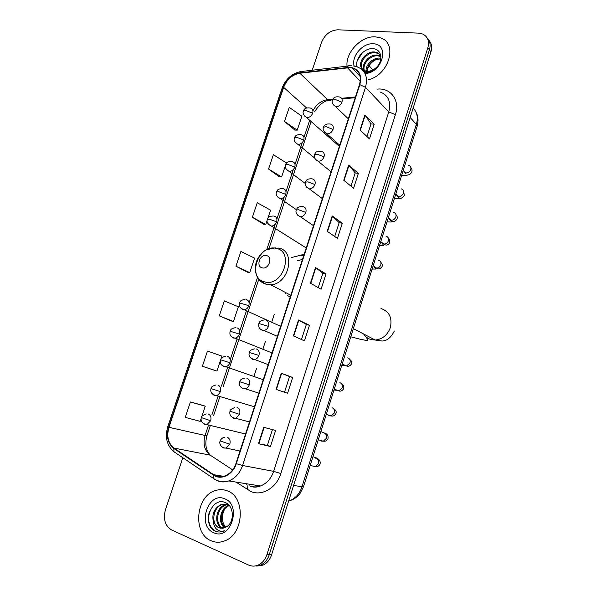 <?xml version="1.0" encoding="UTF-8"?>
<svg xmlns="http://www.w3.org/2000/svg" width="596" height="596" viewBox="0 0 596 596"><rect width="100%" height="100%" fill="white"/><g stroke="black" fill="none" stroke-linecap="round" stroke-linejoin="round"><path stroke-width="0.89" d="M304.005 254.753L302.47 254.708L291.675 257.524M256.779 566.118L263.156 565.075C267.142 563.108 269.951 559.689 271.597 554.809L430.945 51.897C432.323 47.136 431.616 43.255 428.829 40.245M182.816 457.735L165.42 509.841C163.036 519.228 165.137 525.963 171.722 530.038L248.659 565.082C251.862 566.483 255.11 566.453 258.403 564.978C262.411 562.997 265.242 559.547 266.904 554.623L427.839 47.792L429.403 49.855C430.781 45.072 430.074 41.176 427.28 38.159C430.074 41.176 430.781 45.072 429.403 49.855L269.258 554.712L429.403 49.855L430.945 51.897M254.388 566.073L260.787 565.023C264.788 563.056 267.611 559.614 269.258 554.712C267.611 559.614 264.788 563.056 260.787 565.023L254.388 566.073M375.361 36.84C361.377 35.738 345.494 52.314 347.028 66.156C345.494 52.314 361.377 35.738 375.361 36.84L380.628 37.898L375.361 36.84M227.329 490.873C223.448 489.346 219.484 489.242 215.424 490.568C195.853 495.902 192.27 533.375 211.066 540.743C215.491 542.673 220.051 542.71 224.752 540.855C244.151 534.113 245.723 496.863 227.329 490.873C223.448 489.346 219.484 489.242 215.424 490.568C195.853 495.902 192.27 533.375 211.066 540.743C215.491 542.673 220.051 542.71 224.752 540.855C244.151 534.113 245.723 496.863 227.329 490.873M350.008 67.624L352.221 67.974C359.224 70.447 361.645 75.997 359.485 84.625L235.919 463.539C233.714 469.775 229.989 473.924 224.752 475.981C220.736 477.329 217.026 476.889 213.614 474.677L174.002 448.065C168.124 443.275 166.44 436.361 168.959 427.31L283.659 87.366C286.862 79.402 292.249 74.686 299.825 73.226L350.008 67.624M350.135 67.229L299.892 72.846C292.129 74.344 286.609 79.171 283.324 87.336L168.638 427.19C166.06 436.466 167.781 443.558 173.801 448.468L213.405 475.094C221.049 480.637 232.917 474.826 236.277 463.673L359.85 84.654C362.144 74.612 358.904 68.808 350.135 67.229M270.442 446.493L267.358 445.391L258.455 443.707L270.442 446.493L275.613 430.446L263.767 427.317L258.455 443.707M276.052 389.374L287.577 393.278L292.666 377.469L281.275 373.245L276.052 389.374M284.493 392.235L289.559 376.53L281.275 373.245M289.559 376.53L292.666 377.469M293.374 335.883L304.452 340.86L309.466 325.289L298.514 320L293.374 335.883M301.487 339.534L306.344 324.47L298.514 320M306.344 324.485L309.466 325.289M360.058 129.928L369.468 138.905L374.191 124.229L364.894 114.983L360.058 129.928M366.95 136.499L371.032 123.856L364.894 114.983M371.017 123.894L374.191 124.229M343.758 180.253L353.577 188.269L358.367 173.384L348.675 165.077L343.758 180.253M350.955 186.123L355.216 172.9L348.675 165.077M355.209 172.929L358.367 173.384M327.219 231.337L337.448 238.378L342.313 223.269L332.21 215.931L327.219 231.337M334.714 236.493L339.169 222.673L332.21 215.931M339.161 222.703L342.313 223.269M310.427 283.212L321.073 289.231L326.012 273.899L315.493 267.567L310.427 283.212M318.227 287.622L322.876 273.191L315.493 267.567M322.876 273.206L326.012 273.899M368.581 79.655C389.054 74.91 398.039 43.21 380.628 37.898C398.039 43.21 389.054 74.91 368.581 79.655M427.839 47.792C429.552 41.198 427.816 36.602 422.631 34.002L418.683 33.152L337.85 29.8C330.311 30.292 324.872 34.479 321.535 42.361L312.222 70.239M214.739 370.392L202.387 366.249L216.944 371.077L220.311 360.975M221.049 358.762L221.928 356.125L207.482 351.059L202.387 366.249M203.057 405.422L190.4 401.957L185.229 417.379L200.189 421.365L201.031 418.824M267.827 218.36L270.569 210.15L257.248 202.737L252.369 217.279L263.514 224.163M286.02 163.773L286.326 162.85L273.37 154.707L268.558 169.048L279.315 176.788M284.515 121.495L297.225 130.137L301.867 116.213L289.254 107.355L284.515 121.495L294.901 130.07M219.291 315.865L233.461 321.505L238.37 306.769L224.312 300.898L219.291 315.865L231.233 320.946M235.949 266.218L249.746 272.64L254.581 258.113L240.903 251.46L235.949 266.218L247.489 272.216M267.358 445.391L272.447 429.604M249.746 272.64L247.362 272.186M252.369 217.279L265.794 224.469L267.112 220.505M265.794 224.469L263.387 224.148M268.558 169.048L281.617 176.967L285.305 165.919M281.617 176.967L279.189 176.781M297.225 130.137L294.774 130.07M233.461 321.505L231.106 320.916M216.944 371.077L214.62 370.354M201.783 416.567L205.24 406.204L202.931 405.377M190.4 401.957L205.24 406.204M366.942 72.675C367.315 67.169 370.258 62.811 375.771 59.585M366.1 71.118C365.341 64.86 373.215 57.209 380.129 58.162L380.904 58.274M366.749 71.215C368 63.563 372.686 59.466 380.784 58.922L380.837 58.922M363.91 70.328C360.856 64.368 369.431 53.901 377.484 55.1L380.866 56.173M364.402 70.574C361.936 64.502 370.377 54.72 378.147 55.868L380.911 56.62M362.636 70.142L361.772 68.436L365.229 70.894L367.099 71.244C370.004 71.386 372.805 70.373 375.502 68.197C383.533 61.984 382.103 49.356 373.565 48.76C364.454 47.248 354.389 59.116 357.183 66.834M361.772 68.436C357.198 62.885 366.033 50.697 374.802 52.008L377.164 52.575L380.747 55.45M362.606 69.382C357.727 63.951 366.577 51.457 375.473 52.783L377.827 53.349L380.516 55.123M364.983 73.442C382.341 73.412 390.313 43.799 373.089 43.799C362.629 42.845 351.059 56.531 354.188 66.052M356.155 69.866L357.704 71.349M364.61 72.742C367.754 72.913 370.883 71.982 373.997 69.941C371.114 71.721 368.402 72.399 365.87 71.974L363.12 70.663M357.302 60.539L362.591 52.515M372.887 69.933L369.103 65.739M262.315 267.872C268.878 269.668 273.169 256.682 266.397 255.557C259.878 253.844 255.61 266.665 262.315 267.872M289.418 296.421L290.058 297.166M302.485 259.402L297.27 260.847M287.309 295.325L290.155 297.21M285.819 293.776L285.365 292.427M225.735 527.311C221.541 522.036 221.205 515.942 224.714 509.021M224.766 527.765C217.436 523.482 220.043 507.673 228.983 505.266L228.983 505.266M225.288 527.534C218.605 522.975 221.049 508.433 229.304 505.594M222.725 528.309L221.906 527.996C213.666 524.771 215.618 507.36 225.214 504.819L227.21 504.402M223.232 528.227L222.867 528.071C214.627 524.852 216.571 507.472 226.16 504.931L227.665 504.574M213.517 522.446L218.471 527.721L224.67 527.803L226.733 526.693C234.712 521.925 233.96 506.004 225.69 502.748C211.625 495.783 201.493 524.085 214.515 530.805L215.193 531.133C217.845 532.265 220.572 532.303 223.373 531.23L224.409 530.76C221.66 531.625 219.142 531.17 216.87 529.39C214.955 527.81 213.837 525.493 213.517 522.446C211.55 514.117 214.173 508.09 221.399 504.372L227.56 504.536L229.035 505.281M221.213 528.376L219.008 527.765C210.746 524.525 212.727 507.04 222.353 504.484L225.817 504.037M224.737 498.822C208.116 491.074 196.628 525.955 213.688 532.69C230.548 541.116 242.214 504.968 224.737 498.822M218.769 531.997C211.356 531.677 206.223 521.031 209.464 511.808M288.62 501.08L289.544 500.774C295.46 498.405 299.602 493.771 301.956 486.88L416.38 124.333C418.258 117.68 417.178 112.264 413.14 108.092M410.152 117.516L416.38 124.333L417.111 126.419M271.597 554.809L266.904 554.623M416.187 112.577C418.236 116.376 418.563 120.928 417.17 126.248L303.416 486.917L293.567 485.457M288.747 500.662L289.544 500.774C293.739 499.53 297.218 497.124 299.982 493.555L303.431 486.865M254.172 375.696L256.571 368.365M263.082 348.504L265.458 341.232M271.918 321.52L274.279 314.308M251.117 486.336L250.998 486.865M377.342 89.117C390.797 87.605 400.266 100.508 395.409 114.648L280.85 473.529L273.646 471.354L388.778 111.936C391.274 101.737 388.331 95.069 379.95 91.933M280.85 473.529C276.574 487.811 262.113 496.379 250.976 491.558L235.994 482.082M249.709 485.859C253.188 487.2 256.772 487.237 260.467 485.971C266.703 483.542 271.098 478.67 273.646 471.354L242.594 465.491C239.875 473.209 235.271 478.357 228.79 480.942C223.731 482.656 219.06 482.119 214.761 479.318L213.487 478.439C218.076 481.65 223.18 482.484 228.79 480.942L260.467 485.971C257.263 487.334 254.015 487.483 250.7 486.425M351.431 65.784L349.859 65.821C348.869 65.322 348.071 65.813 347.475 67.296M168.638 427.19L167.789 426.699L282.132 88.014L283.324 87.336M173.801 448.468L173.972 451.761L174.814 452.334M348.258 66.014L302.418 71.386C301.367 70.917 300.526 71.401 299.892 72.846M213.405 475.094L213.487 478.439L173.972 451.761C166.835 445.637 164.764 437.293 167.781 426.729M236.277 463.673L242.594 465.491L365.504 87.359L359.85 84.654M353.368 65.925L356.535 66.648C365.192 69.769 368.179 76.675 365.504 87.359L388.778 111.936L395.409 114.648M245.746 483.632L246.886 484.392M247.966 485.129L247.459 489.711M168.959 427.31L205.076 435.467C202.759 444.027 204.473 450.591 210.224 455.158L232.663 469.894M174.002 448.065L210.224 455.158L212.169 456.439M213.614 474.677L223.619 476.331M347.408 67.691L360.245 81.257M299.825 73.226L327.599 99.651C321.311 100.605 316.476 104.233 313.086 110.528M355.462 96.947L341.575 98.295M332.903 99.13L327.599 99.651L328.448 100.277C323.3 101.432 318.681 105.298 314.591 111.892M283.659 87.366L306.567 107.928M309.667 120.28L303.982 137.4M302.276 142.541L295.02 164.407M293.299 169.599L285.983 191.636M284.255 196.866L276.879 219.09M275.129 224.364L266.703 249.769M257.517 277.445L249.098 302.813M246.304 311.216L239.681 331.182M236.955 339.415L230.19 359.783M227.516 367.844L221.451 386.133M218.009 396.504L211.885 414.95M208.414 425.41L205.076 435.467L206.961 435.669M331.778 99.241C330.81 100.545 329.7 100.895 328.448 100.277L332.546 99.882M310.754 283.398L315.805 267.783M327.532 231.553L332.508 216.184M344.063 180.499L348.965 165.36M360.342 130.204L365.169 115.304M293.709 336.04L298.849 320.171M276.402 389.493L281.625 373.372M258.828 443.789L264.132 427.414M381.008 308.512C389.292 311.447 392.406 317.787 390.35 327.539C387.542 335.056 382.505 339.221 375.242 340.04L371.286 339.645C368.037 338.759 365.49 336.882 363.649 333.998M264.87 281.93C282.921 287.071 294.64 251.244 275.97 248.346C258.195 243.809 246.64 278.399 264.87 281.93M259.446 280.06L266.412 284.478L270.74 284.791C289.321 284.195 296.182 250.566 278.444 248.048M333.142 104.702L335.906 106.677C338.692 106.639 340.703 105.149 341.948 102.207C342.633 99.457 341.843 97.722 339.571 96.992C335.734 96.366 333.38 97.364 332.508 99.986M341.948 102.207L335.034 99.398L332.456 100.128C331.495 102.117 332.516 104.285 335.541 106.617L348.332 118.813M404.758 171.998L404.58 172.795M403.44 170.508L405.958 172.915C408.096 172.996 409.668 171.968 410.674 169.83C411.315 167.573 410.666 166.09 408.722 165.375M402.859 175.455L401.704 175.276M324.284 131.917L326.981 133.839C329.759 133.854 331.778 132.386 333.03 129.421C333.73 126.516 332.866 124.72 330.422 124.035C326.623 123.603 324.336 124.631 323.568 127.119M333.03 129.421L326.064 126.65L323.524 127.253C322.466 129.421 323.583 131.612 326.861 133.824L339.735 145.178M397.398 195.495L397.189 196.255M396.117 194.289L398.553 196.442C400.683 196.561 402.255 195.54 403.268 193.387C403.924 191.011 403.209 189.483 401.138 188.805M395.506 198.639L394.388 198.483M315.358 159.363L318.108 161.248C320.834 161.24 322.808 159.78 324.03 156.867C324.745 153.813 323.822 151.965 321.237 151.317M324.03 156.867L317.02 154.133L314.517 154.602C313.548 156.964 314.74 159.177 318.108 161.248L331.063 171.775M388.778 218.248L391.192 220.148C393.285 220.244 394.828 219.239 395.811 217.115C396.474 214.627 395.714 213.063 393.524 212.414M388.093 221.98L387.013 221.846M306.374 187.047L309.294 188.887C311.917 188.79 313.809 187.338 314.964 184.529C315.686 181.452 314.762 179.56 312.192 178.852M314.964 184.529L307.901 181.84L305.435 182.175C304.459 184.7 305.741 186.935 309.294 188.887L322.317 198.602M381.418 242.378L383.884 244.032C385.903 244.055 387.37 243.049 388.301 241.015C388.972 238.504 388.212 236.91 386.029 236.217M382.416 243.123L382.222 243.608M380.628 245.492L379.592 245.373M297.322 214.977L300.399 216.75C302.924 216.571 304.727 215.134 305.815 212.429C306.553 209.315 305.636 207.378 303.073 206.611M305.815 212.429L298.708 209.777L296.279 209.971C295.303 212.675 296.674 214.933 300.399 216.75L313.489 225.668M374.042 266.68L376.53 268.081C378.46 268.036 379.861 267.03 380.74 265.078C381.418 262.553 380.665 260.921 378.475 260.191M373.103 269.161L372.12 269.072M260.474 329.141L262.396 330.415L264.013 330.497C266.107 330.057 267.589 328.679 268.461 326.37C269.228 323.129 268.349 321.006 265.823 319.992M268.461 326.37L258.88 323.509C258.485 326.228 258.254 329.357 264.013 330.497L277.401 336.33M344.413 365.519L346.514 365.959L349.934 363.076C350.634 360.468 349.904 358.71 347.744 357.809M342.439 365.564L341.702 365.527M251.102 358.315L252.86 359.448L254.701 359.53C256.69 359.038 258.098 357.682 258.917 355.454C259.7 352.184 258.835 350.008 256.31 348.936M258.917 355.454L249.329 352.497C248.882 354.002 247.996 358.047 254.701 359.53L268.178 364.618M336.956 390.611L338.856 390.857L342.097 388.018C342.804 385.388 342.082 383.6 339.921 382.654M334.624 390.097L333.961 390.067M241.671 387.735L243.235 388.726L245.299 388.801C247.184 388.264 248.517 386.931 249.299 384.793C250.096 381.485 249.232 379.265 246.722 378.125M249.299 384.793L239.704 381.731C240.613 380.918 238.81 379.846 244.747 378.05M328.053 414.935L329.469 415.844L331.138 415.933L334.2 413.14C334.915 410.488 334.192 408.67 332.039 407.679M232.172 417.416L233.535 418.258L235.8 418.317L239.599 414.376C240.404 411.039 239.555 408.767 237.052 407.567M239.599 414.376L229.989 411.21C229.698 410.145 231.33 408.908 234.869 407.5M320.298 440.37L321.512 441.115L323.345 441.189L326.243 438.44C326.966 435.773 326.25 433.918 324.105 432.882L323.822 432.8M320.871 431.578L323.919 432.83M222.606 447.358L223.753 448.036L226.212 448.088L229.818 444.221C230.63 440.846 229.788 438.522 227.292 437.255M229.818 444.221L220.192 440.943C220.997 438.85 222.569 437.598 224.923 437.196M312.505 465.983L315.493 466.623L318.234 463.934C318.964 461.244 318.249 459.352 316.111 458.272L315.396 458.108M312.982 456.588L313.511 456.908C318.756 458.354 320.924 460.768 320.015 464.157C319.084 465.96 317.579 466.787 315.493 466.623L310.173 465.491M304.228 115.803L306.806 117.591C309.488 117.576 311.447 116.123 312.676 113.225C313.377 110.439 312.587 108.703 310.307 108.018C306.374 107.496 304.102 108.472 303.483 110.96M312.676 113.225L305.815 110.476L303.431 111.102C302.455 113.084 303.498 115.237 306.575 117.561L338.595 145.7M295.4 142.63L297.903 144.374C300.585 144.411 302.545 142.965 303.781 140.053C304.496 137.117 303.632 135.329 301.204 134.689C297.382 134.405 295.162 135.411 294.566 137.721M303.781 140.053L296.875 137.341L294.521 137.84C293.441 139.986 294.573 142.168 297.903 144.374L314.576 157.94M286.512 169.689L289.157 171.395C291.749 171.35 293.634 169.912 294.811 167.096C295.534 164.086 294.655 162.254 292.174 161.598M294.811 167.096L287.853 164.421L285.536 164.801C284.553 167.133 285.76 169.339 289.157 171.395L305.189 183.426M277.557 196.978L280.344 198.632C282.847 198.505 284.65 197.082 285.767 194.363C286.497 191.323 285.626 189.446 283.16 188.731M285.767 194.363L278.764 191.726L276.484 191.979C275.494 194.467 276.782 196.68 280.344 198.632L296.383 209.68M268.535 224.498L271.456 226.085C273.862 225.884 275.59 224.469 276.648 221.846C277.386 218.777 276.529 216.862 274.063 216.087M276.648 221.846L269.601 219.254L267.351 219.373C266.367 222.025 267.731 224.26 271.456 226.085L306.173 247.914M241.097 308.475L242.952 309.689L244.323 309.778C246.431 309.391 247.936 308.028 248.837 305.673C249.605 302.515 248.77 300.459 246.334 299.512M248.837 305.673L239.51 302.924C239.443 303.625 237.446 307.506 244.323 309.778L280.656 326.347M231.829 336.949L233.528 338.044L235.115 338.133C237.126 337.694 238.556 336.345 239.413 334.08C240.195 330.884 239.369 328.791 236.94 327.778M239.413 334.08L230.078 331.234C230.875 330.415 229.698 328.821 235.435 327.696M222.494 365.668L224.022 366.629L225.817 366.719C227.732 366.235 229.102 364.908 229.914 362.726C230.704 359.5 229.885 357.354 227.463 356.281M229.914 362.726L220.565 359.783C220.244 362.577 219.775 365.609 225.817 366.719L263.253 379.726M213.092 394.627L214.441 395.461L216.43 395.535C218.255 395.021 219.559 393.71 220.334 391.609C221.131 388.346 220.326 386.156 217.912 385.023M220.334 391.609L210.977 388.57C211.99 387.743 209.829 386.893 216.005 384.942M203.623 423.838L204.778 424.523L206.954 424.598L210.671 420.731C211.476 417.438 210.679 415.196 208.28 414.004M210.671 420.731L201.299 417.595C200.979 416.567 202.61 415.345 206.186 413.929M303.759 255.49L302.47 254.708M263.156 565.075L258.403 564.978M352.221 67.974L360.088 76.37M300.749 71.565C291.884 73.502 285.693 78.94 282.176 87.873M245.701 483.624L246.841 484.384M311.105 121.539L268.915 248.793M258.798 279.308L223.202 386.677M219.768 397.025L213.673 415.412M210.217 425.849L206.946 435.706C204.689 444.124 205.903 450.688 210.582 455.396M355.216 97.692L341.94 98.973M380.486 56.434L379.831 55.666M377.827 53.349L377.164 52.575M366.093 336.956L367.844 339.906C367.091 340.301 368.537 341.031 359.731 339.109L350.768 336.777M353.339 328.627L375.242 340.04L381.909 341.009C386.811 341.054 390.946 337.716 394.328 330.996M290.796 295.266L270.74 284.791L265.913 284.121C254.932 281.141 251.81 265.511 259.789 255.617M275.263 247.78L266.688 249.769M401.689 175.321L401.771 175.328C401.905 175.649 407.448 175.41 407.887 174.919C409.4 174.881 410.696 173.913 411.762 172.028C412.343 170.471 412.037 168.981 410.86 167.55M403.879 171.156C404.11 172.468 404.811 173.25 405.995 173.496L403.201 170.516M394.381 198.49L394.403 198.49C397.1 198.811 398.895 198.714 399.789 198.2C400.929 198.751 402.471 197.827 404.416 195.436L403.447 191.048M396.526 194.721C397.264 196.546 398.098 197.403 399.015 197.291L395.781 194.065M314.554 154.483C315.552 152.911 315.537 150.877 321.207 151.309M395.982 214.694C397.189 215.886 397.532 217.316 397.01 219C394.336 223.224 391.542 220.96 391.192 220.148L388.294 217.786M387.02 221.824C390.589 222.122 392.064 222.062 391.453 221.645L389.151 218.546M305.472 182.071C306.374 180.692 306.217 178.629 311.902 178.822M388.458 238.497C389.404 238.676 389.769 240.084 389.56 242.736C387.698 246.617 384.368 244.628 383.884 244.032L380.755 241.693M379.607 245.329L383.519 245.306L381.76 242.632M296.309 209.881C297.151 208.6 296.957 206.574 302.53 206.559M380.874 262.434C382.2 263.797 382.595 265.198 382.051 266.635C380.136 269.049 378.289 269.534 376.53 268.081L373.156 265.786M372.142 268.997L375.674 269.064L374.348 266.881M258.887 323.479C259.61 322.674 258.694 320.939 264.296 319.91M349.77 359.462C351.752 361.042 352.318 362.547 351.484 363.97C350.031 366.041 348.369 366.704 346.514 365.959L342.164 364.059M341.746 365.393L344.212 365.639L343.907 364.819M249.337 352.482C250.193 351.647 248.726 350.299 254.559 348.854M341.739 384.018C343.445 384.681 344.093 386.26 343.698 388.748C342.074 390.931 340.465 391.632 338.856 390.857L334.259 389.113M334.006 389.933L336.174 390.313M333.514 408.64C335.883 410.003 336.666 411.694 335.861 413.698C334.535 415.74 332.955 416.485 331.138 415.933L326.295 414.369M258.873 393.159L245.299 388.801C239.145 388.026 239.287 384.599 239.704 381.731M324.753 433.188C327.398 434 328.47 435.885 327.964 438.835C326.854 440.757 325.312 441.539 323.345 441.189L318.264 439.826M249.478 421.961L235.8 418.317C231.121 417.662 229.184 415.293 229.989 411.218M240.002 451.023L226.212 448.088C221.079 448.386 218.799 443.193 220.185 440.965M285.573 164.69C286.49 163.341 286.311 161.255 292.025 161.583M276.514 191.882C277.371 190.631 277.147 188.574 282.78 188.694M267.38 219.298C268.222 218.129 267.768 216.177 273.452 216.028M300.526 255.118L303.669 255.773M239.525 302.887C240.248 302.09 239.376 300.257 245.045 299.423M271.992 352.929L235.115 338.133C229.296 336.904 229.721 333.857 230.078 331.234M220.565 359.775C221.481 358.986 219.715 357.779 225.757 356.199M254.44 406.755L216.43 395.535C211.938 394.686 210.112 392.369 210.969 388.577M245.552 434.015L206.954 424.598C202.29 423.808 200.405 421.484 201.292 417.617M226.16 504.931L225.214 504.819M222.353 504.484L221.399 504.372"/></g></svg>

